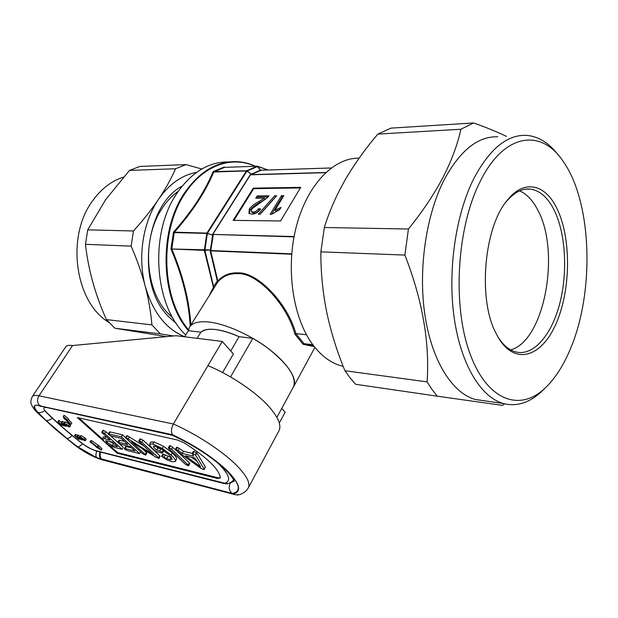 <?xml version="1.0" encoding="UTF-8"?>
<svg xmlns="http://www.w3.org/2000/svg" width="618" height="618" viewBox="0 0 618 618"><rect width="100%" height="100%" fill="white"/><g stroke="black" fill="none" stroke-linecap="round" stroke-linejoin="round"><path stroke-width="0.93" d="M52.422 418.031C50.112 420.062 47.91 420.827 45.817 420.317L74.739 445.084M222.588 372.538L233.395 353.983L222.264 341.453L176.084 335.713L72.569 345.532C68.946 345.022 66.628 345.493 65.632 346.953L32.306 396.571C33.156 395.335 35.373 395.08 38.965 395.814L173.388 424.002C196.91 434.377 222.92 451.488 236.771 465.539C246.706 475.744 250.553 483.191 248.305 487.88L278.95 430.87C281.63 425.385 278.332 417.343 269.054 406.744C256.107 392.167 231.062 375.234 207.949 365.632L173.388 424.002C171.186 428.382 170.892 431.959 172.515 434.732L36.408 405.107C32.847 405.609 33.557 408.374 38.54 413.403L45.817 420.317L37.883 412.306C34.083 408.127 33.588 405.732 36.408 405.107L41.228 406.281M281.754 408.421L285.137 412.229L279.305 423.044M222.264 341.453L207.949 365.632M172.152 435.242L46.929 407.594C43.059 406.976 42.827 408.467 46.226 412.059C56.601 422.287 68.405 432.592 81.646 442.998C86.667 446.775 91.456 449.34 96.006 450.692L96.717 451.117C95.666 454.006 95.666 456.2 96.709 457.691L233.65 493.828C241.893 491.387 239.823 483.755 227.439 470.924C240.039 484.056 241.669 491.573 232.337 493.488C229.062 490.846 228.382 487.355 230.29 483.021L234.183 480.982M238.811 494.732L235.265 494.724L233.65 493.828M276.895 417.374L293.797 386.211C298.633 376.331 280.201 353.959 252.839 338.316L230.553 376.926M184.635 336.771L188.359 330.7L200.858 332.183C207.409 327.131 220.155 328.629 239.089 336.694L252.839 338.316M230.738 350.985L239.089 336.694C230.22 332.708 222.279 330.306 215.28 329.471C208.397 328.745 203.592 329.649 200.858 332.183L197.134 338.324M230.514 482.612L229.904 482.928M172.515 434.732C194.987 445.416 213.295 457.482 227.439 470.924C212.824 457.096 194.075 444.937 171.186 434.439L171.634 435.033L41.746 406.366L40.363 405.624M42.124 406.451L40.27 406.335L41.174 406.265L39.575 405.454C37.111 402.743 36.91 399.529 38.965 395.814L72.569 345.532M72.244 435.427C70.197 437.567 68.389 438.587 66.806 438.479L77.783 446.884L96.709 457.691C89.417 454.732 82.372 450.661 75.574 445.478M95.728 446.698L101.19 450.082L101.97 448.822L98.733 445.586L91.68 440.688L90.8 440.642L90.012 441.901L95.921 446.389M57.953 421.646L62.758 425.478L60.046 424.836L59.56 424.411L61.692 424.914L58.03 422.874L59.853 423.307L57.953 421.646L58.772 420.387L61.452 422.372M61.406 422.449L66.211 426.289L63.484 425.647L62.997 425.223L65.153 425.732L61.476 423.685L63.306 424.118L61.406 422.449L62.225 421.19L64.233 422.581M63.824 423.214L64.643 421.955L65.438 421.901L69.51 424.218L70.568 425.671L69.757 426.938L68.953 426.976L64.836 424.605L63.824 423.214L68.698 425.485L69.757 426.938M220.425 477.93C219.127 469.186 207.13 457.552 184.45 443.029L177.799 440.101L77.304 417.567L117.196 453.241L217.49 478.463L220.425 477.93M79.544 437.026L80.34 435.775L81.151 435.729L85.168 438.015L86.172 439.406L85.384 440.657L84.566 440.68L80.502 438.355L79.544 437.026L84.38 439.274L85.384 440.657M77.142 436.231L81.823 439.97L76.192 436.663L78.671 439.197L74.569 435.605L80.201 438.919L77.142 436.231L77.93 434.987L79.954 436.385M74.569 435.605L75.365 434.361L77.59 435.528M70.993 424.396L66.829 419.908L67.895 420.286L68.722 419.012L64.056 415.257L63.221 416.547L64.342 419.027L65.408 419.406L69.579 423.886L70.993 424.396L71.812 423.121L68.428 419.467M143.948 446.011L127.347 435.76L126.736 435.767L125.493 437.799L142.665 453.79L145.678 455.126L145.16 454.408L146.366 452.391L142.333 448.676M145.16 454.408L131.479 441.831L156.107 457.351L158.95 458.401L160.155 456.354L159.699 455.69L143.036 440.17L140 438.873L138.756 440.928L139.243 441.646L153.364 454.74L128.158 438.896L129.401 436.864M145.678 455.126L146.883 453.11L146.366 452.391M175.296 449.487L170.429 445.725L169.587 445.725L168.335 447.857L168.799 448.575L185.369 464.288L187.942 465.678L188.575 465.678L188.088 464.952L189.293 462.843L176.918 451.032M188.575 465.678L189.788 463.57L189.293 462.843M109.618 445.47L117.582 452.6L217.891 477.753L220.425 477.838M78.834 417.907L102.294 438.911M192.213 453.342L183.461 451.295L177.49 447.362L176.547 447.355L175.296 449.502L175.674 450.105L200.711 468.235L203.453 469.502L204.272 469.464L204.125 468.985L195.303 454.724L192.159 453.442L193.712 456.161L182.217 453.442L178.069 450.445L175.296 449.502M204.272 469.464L205.331 466.837L196.872 452.909L193.411 451.256L192.159 453.442M162.055 452.276L159.668 450.916L156.593 450.182L153.712 447.216L153.403 446.227L155.157 446.181L161.947 449.402L168.366 454.3C170.954 456.625 172.152 458.371 171.958 459.529L169.865 459.707L161.568 456.3L166.829 459.838L171.982 461.746L175.357 461.491L176.678 458.741C176.369 457.227 174.894 455.257 172.26 452.824L163.615 446.335L154.021 441.932L150.885 442.04L149.641 444.126C149.571 445.269 150.761 446.914 153.202 449.07L155.883 451.557L161.877 453.002L162.549 453.002L162.055 452.276L163.252 450.244M171.464 457.722L163.693 454.253L162.781 454.23L161.568 456.3M161.113 448.892L157.829 448.104L156.122 446.451M162.549 453.002L163.77 450.916L163.523 450.437M125.601 437.629L122.557 434.825L110.228 431.974L109.456 431.974L108.212 433.96L108.706 434.663L111.263 436.022L121.113 438.34L127.849 444.489L118.602 442.272L119.822 440.286L119.004 440.279L117.791 442.256L118.262 442.928L120.827 444.288L130.074 446.52L134.979 451.001L125.137 448.591L126.342 446.621L125.554 446.605L124.349 448.575L124.821 449.255L127.316 450.576L139.645 453.612L140.641 451.943M131.564 447.888L126.342 446.621M124.45 441.383L119.822 440.286M106.744 437.011L103.546 436.841L102.333 438.788L104.403 441.785L109.139 445.207L114.562 447.44L122.101 449.294L104.627 433.519L102.449 432.268L101.746 432.268L102.24 432.955L110.143 440.078L104.566 438.741L102.333 438.788M108.328 433.774L103.685 430.29L102.982 430.29L101.746 432.268M122.101 449.294L123.299 447.332L119.228 443.647M117.775 442.334L110.583 435.814M117.582 452.6L117.196 453.241M185.408 455.814L200.665 466.938L195.002 458.1L185.408 455.814M204.125 468.985L205.331 466.837M195.62 455.095L196.872 452.909M195.303 454.724L196.555 452.538M192.986 453.419L194.237 451.233M182.217 453.442L183.461 451.295M178.069 450.445L179.32 448.297M176.23 449.51L177.49 447.362M191.603 457.289L197.018 461.244M188.088 464.952L171.518 449.209L169.17 447.857L170.429 445.725M169.17 447.857L168.335 447.857M171.518 449.209L172.77 447.077M175.357 461.491L175.466 460.827C175.149 459.321 173.673 457.359 171.031 454.925L162.379 448.444L152.777 444.025L154.021 441.932M152.777 444.025L149.641 444.126M159.668 450.916L160.896 448.83M156.593 450.182L157.829 448.104M153.712 447.216L154.415 446.041M169.865 459.707L171.07 457.637M166.698 458.579L167.911 456.509M164.033 457.05L165.245 454.979M162.48 456.323L163.693 454.253M175.466 460.827L176.678 458.741M171.031 454.925L172.26 452.824M162.379 448.444L163.615 446.335M128.158 438.896L126.103 437.799L127.347 435.76M126.103 437.799L125.493 437.799M158.95 458.401L158.494 457.737L159.699 455.69M158.494 457.737L141.792 442.241L143.036 440.17M141.792 442.241L139.537 440.935L140.78 438.873M139.537 440.935L138.756 440.928M139.645 453.612L121.313 436.849L108.984 433.967L110.228 431.974M108.984 433.967L108.212 433.96M118.602 442.272L117.791 442.256M125.137 448.591L124.349 448.575M121.313 436.849L122.557 434.825M106.729 442.341L112.337 445.462L117.528 446.729L112.368 442.086L105.578 440.734L106.729 442.341L107.594 440.935M104.627 433.519L105.863 431.542M102.449 432.268L103.685 430.29M104.566 438.741L105.786 436.787M108.977 441.267L114.106 443.654M112.337 445.462L113.534 443.515M83.785 439.12L80.286 437.428L84.094 440.271L84.658 440.232L83.785 439.12M80.355 436.988L81.151 435.729M84.38 439.274L85.168 438.015M84.094 440.271L84.427 439.738M81.089 438.502L81.607 437.683M77.721 436.378L78.509 435.126M75.18 435.752L75.968 434.508M79.251 439.336L79.591 438.803M81.823 439.97L82.094 439.537M68.104 425.339L64.573 423.624L65.415 424.751L68.467 426.544L69.015 426.505L68.104 425.339M64.62 423.16L65.438 421.901M68.698 425.485L69.51 424.218M68.467 426.544L68.807 426.018M65.415 424.751L65.964 423.909M61.985 422.581L62.797 421.321M61.476 423.685L61.962 422.936M62.997 425.223L63.484 424.473M66.211 426.289L66.497 425.848M58.525 421.777L59.343 420.526M58.03 422.874L58.517 422.133M59.56 424.411L60.046 423.662M62.758 425.478L63.415 424.45M101.19 450.082L97.945 446.845L97.281 446.799L98.061 445.539M97.945 446.845L98.733 445.586M97.281 446.799L90.892 441.947L91.68 440.688M90.892 441.947L90.012 441.901M67.895 420.286L63.221 416.547M176.454 323.647L168.274 316.323C136.03 284.713 144.658 205.531 182.295 185.972M172.94 318.023L167.586 312.924C145.338 290.105 141.839 239.823 161.089 209.965C165.964 202.086 171.696 195.867 178.293 191.302M123.507 177.103C111.696 180.858 101.491 188.644 92.885 200.456C65.578 236.261 75.041 302.457 108.807 322.333M166.536 336.64L114.917 328.235L106.412 319.583C95.303 294.84 88.32 269.749 85.454 244.311L87.725 229.85L105.647 199.668L129.486 170.421L139.846 166.443L185.979 164.604L175.589 168.753C171.317 178.471 165.639 188.652 158.548 199.297C142.889 222.024 137.435 257.358 145.269 286.312C152.816 312.237 165.948 329.046 184.651 336.748M498.788 338.409C515.899 366.319 542.674 356.2 556.663 322.279C570.893 288.66 571.256 237.845 557.027 208.683C545.47 184.156 524.157 178.733 507.293 200.232C483.902 227.208 477.753 299.359 495.96 333.249L498.788 338.409M497.876 336.864C503.307 345.377 509.441 350.445 516.293 352.075C533.821 356.038 551.696 334.724 559.754 303.531C567.834 272.314 565.779 233.859 554.269 210.313C547.865 197.459 539.838 190.383 530.174 189.085C521.746 188.32 513.62 192.708 505.794 202.233L505.37 202.774M432.036 389.51L437.289 396.184L355.62 384.28L350.112 377.938L344.929 370.723C336.988 351.503 330.893 331.889 326.667 311.889C322.673 291.866 320.742 271.85 320.866 251.858L324.311 227.517C329.294 211.433 336.277 195.497 345.269 179.707C354.4 164.11 365.253 148.899 377.837 134.083L391.047 128.111L473.635 122.959L460.897 129.247C457.567 144.542 451.573 160.641 442.928 177.551C433.844 194.685 422.341 211.843 408.428 229.015L404.875 255.072C422.388 299.854 429.796 342.125 427.1 381.885L432.036 389.51M570.723 348.119C563.423 365.926 554.446 379.645 543.794 389.286C518.548 412.136 485.995 399.854 469.224 351.511C452.283 303.492 457.111 226.775 480.132 181.568C504.273 132.491 541.538 128.436 563.207 161.437C592.137 202.364 594.678 291.155 570.723 348.119M544.79 388.39L540.302 392.724C528.537 403.137 516.246 406.737 503.446 403.531C481.159 397.474 460.974 365.006 454.207 317.992C447.455 271.039 455.59 214.516 473.983 178.247C489.68 148.884 507.115 134.585 526.297 135.35C538.348 136.284 549.023 142.882 558.309 155.133M484.056 400.742L475.404 399.491C452.662 393.419 432.028 361.522 424.999 315.52C417.992 269.572 426.065 214.353 444.643 178.865C460.503 150.128 478.216 136.107 497.776 136.802M437.289 396.184L502.55 405.385L504.597 403.832M510.661 349.881C544.288 341.121 560.82 252.275 537.892 210.267C532.917 200.495 526.837 194.029 519.638 190.869M228.892 161.939C209.247 161.592 192.059 171.843 177.343 192.7C148.992 232.638 153.975 305.779 185.763 334.941M359.12 158.193C333.396 157.49 306.281 185.701 295.829 228.529C285.292 271.271 293.766 321.422 314.57 347.007C322.998 357.328 332.337 363.724 342.604 366.196L343.175 366.327M314.23 346.567L303.137 344.326L294.84 334.083L295.898 333.589L306.458 334.747M294.84 334.083C286.906 303.901 257.057 272.685 237.922 273.666C229.85 273.287 223.206 275.976 217.992 281.715L189.517 327.216C192.283 322.789 198.664 321.051 208.668 322.001C225.655 323.77 251.14 335.219 269.711 349.626C289 365.447 296.91 377.899 293.442 386.976L292.909 387.849M190.398 325.794L190.143 325.462C188.683 301.043 182.287 275.543 170.947 248.969L211.008 249.973L204.89 250.298L213.573 286.451L217.327 281.051L217.876 280.989C223.137 275.203 229.857 272.492 238.038 272.87C257.389 271.889 287.687 303.229 295.86 333.589M188.359 330.7L189.517 327.216M267.748 170.012L257.814 166.42L260.495 170.081L261.19 170.236L251.65 174.407L246.945 171.093L207.432 233.272L212.522 235.195L213.133 234.747L213.195 235.296L207.347 233.488L204.89 250.298L204.342 250.36L170.947 248.969L173.488 232.144L206.914 233.11L246.435 170.947L213.743 171.989C205.748 191.395 192.6 211.503 174.322 232.298L173.488 232.144C182.565 221.924 190.498 211.657 197.289 201.36C203.917 191.062 209.201 181.136 213.125 171.595L246.628 170.761L251.232 174.029L251.65 174.407L251.124 174.616L325.779 172.484M295.898 333.589L304.017 343.678L313.535 345.678M312.808 344.713L304.056 343.685M300.719 187.354L253.318 188.127L233.148 220.363L280.58 220.966L300.719 187.354M209.911 293.983L213.457 287.378L204.342 250.36L206.791 233.411L174.199 232.592M171.765 248.683L171.796 249.015C182.959 275.419 189.317 300.703 190.869 324.867M224.767 167.37L224.249 166.968L213.125 171.595L213.959 171.812M260.332 170.074L257.227 166.203L224.589 167.378M212.438 235.412L213.195 235.296L210.784 250.537L291.719 253.859M300.379 187.926L253.72 188.668L233.89 220.371M253.72 188.668L253.318 188.127M255.79 198.239L264.558 198.177L258.896 201.576C255.002 203.415 251.804 205.91 249.301 209.062L248.923 213.295L251.657 214.168C255.079 214.122 258.077 212.391 260.649 208.977L258.478 208.737C256.995 210.869 255.18 211.974 253.025 212.036L251.402 211.495L251.596 209.046L267.733 197.436L268.969 195.813L257.227 195.929L255.79 198.239M276.702 195.744L274.755 195.759L258.309 214.207L260.24 214.222L276.702 195.744M281.437 195.697L270.143 214.291L271.681 214.299L279.691 209.626L281.028 207.409L275.041 210.159L283.816 195.674L281.437 195.697L282.233 196.802L271.619 214.299M283.144 196.794L282.233 196.802M279.939 209.216L275.852 211.263L275.041 210.159M275.713 196.856L274.755 195.759M275.551 196.856L260.085 214.222M258.896 201.576L259.699 202.65L265.361 199.259L264.558 198.177M268.197 196.918L258.03 197.003L257.273 198.231M258.03 197.003L257.227 195.929M259.954 209.896L259.29 209.819C257.814 211.951 255.999 213.048 253.844 213.11L253.025 212.036M253.844 213.11L252.221 212.569L251.402 211.495M259.29 209.819L258.478 208.737M259.699 202.65C255.813 204.488 252.615 206.984 250.12 210.135L249.301 209.062M250.12 210.135L249.309 213.619M303.137 344.326L304.017 343.678M291.696 254.222L210.707 250.877L217.992 281.715L217.327 281.051L210.151 250.939L210.784 250.537L210.213 250.251L210.151 250.939M213.658 287.084L213.758 287.849L213.573 286.451L213.025 286.505M294.029 236.872L213.148 234.438L294.091 236.539M325.562 172.685L250.831 174.801L250.808 174.284L212.492 234.886M331.178 167.98L261.275 170.228M224.658 167.362L213.743 171.989M224.705 167.362L257.289 166.196M174.291 232.298L171.765 249.015M207.347 233.488L206.914 233.11L207.347 233.488M210.421 249.927L212.607 235.234M210.213 250.251L210.313 249.687M251.171 174.206L260.533 170.135M250.808 174.284L251.232 174.029M246.945 171.093L257.814 166.42L257.227 166.203L246.628 170.761L246.945 171.093M506.405 136.362C497.111 131.889 486.188 127.416 473.635 122.959M404.875 255.072L320.866 251.858M344.929 370.723L427.1 381.885M460.897 129.247L377.837 134.083M324.311 227.517L408.428 229.015M196.501 172.414C181.877 175.056 169.232 184.017 158.548 199.297C151.371 209.834 143.013 220.394 133.457 230.977L131.124 246.134C136.957 259.483 141.677 272.878 145.269 286.312C148.714 299.745 150.916 312.6 151.897 324.883L160.386 333.898L173.511 335.96M201.792 169L185.979 164.604M87.725 229.85L133.457 230.977M175.589 168.753L129.486 170.421M106.412 319.583L151.897 324.883M131.124 246.134L85.454 244.311M160.386 333.898L114.917 328.235M38.54 413.403L37.095 412.453M100.039 451.967C99.096 454.894 99.39 457.266 100.927 459.089L102.882 460.016M42.688 406.574L41.174 406.265M44.813 410.491C42.433 412.384 40.116 412.986 37.883 412.306M82.511 443.654C80.641 445.748 79.065 446.822 77.783 446.884M100.634 452.113C99.73 455.049 100.093 457.444 101.715 459.29M96.006 450.692L224.713 483.237C231.217 481.175 229.525 475.041 219.637 464.844L216.4 461.824M217.891 477.753L217.49 478.463M46.226 412.059L45.639 411.75C56.107 422.055 67.995 432.43 81.306 442.882C86.273 446.25 88.05 448.189 96.717 451.117L97.134 451.225M223.561 483.145L224.689 483.709M228.104 483.608L224.713 483.237M254.964 166.281C232.121 155.558 203.623 165.068 185.439 192.855C159.189 230.375 161.113 297.83 188.521 329.757M188.374 330.591C160.433 298.788 158.223 230.499 184.782 192.6C199.514 171.595 216.702 161.275 236.331 161.63C242.92 161.877 249.263 163.422 255.35 166.265M238.038 272.87L237.922 273.666M314.608 347.934L315.404 348.027M257.729 166.312L267.926 170.004M261.437 170.213L260.603 170.02M212.631 234.268L250.321 174.662M32.306 396.571C30.738 400.232 30.413 402.743 31.333 404.102C32.221 406.752 34.276 409.672 37.513 412.863L55.187 429.039L74.987 445.277C84.28 452.268 93.333 457.111 102.163 459.823L235.265 494.724M237.304 495.033C240.611 494.639 243.654 493.133 246.435 490.514L248.305 487.88M171.31 434.871C189.811 443.23 206.057 453.218 220.054 464.836C227.254 471.148 231.843 476.262 233.828 480.171L234.284 481.26M96.717 451.117L224.272 483.6L227.161 483.848C230.692 482.82 232.831 481.437 233.596 479.699M543.794 389.286L540.302 392.724M503.446 403.531L475.404 399.491M293.442 386.976L314.894 347.409M313.542 345.694L303.994 343.678M331.194 167.972L261.229 170.22M268.003 170.004L257.636 166.25M343.144 366.265L342.604 366.196M525.848 189.139L530.174 189.085M505.794 202.233L507.293 200.232"/></g></svg>
